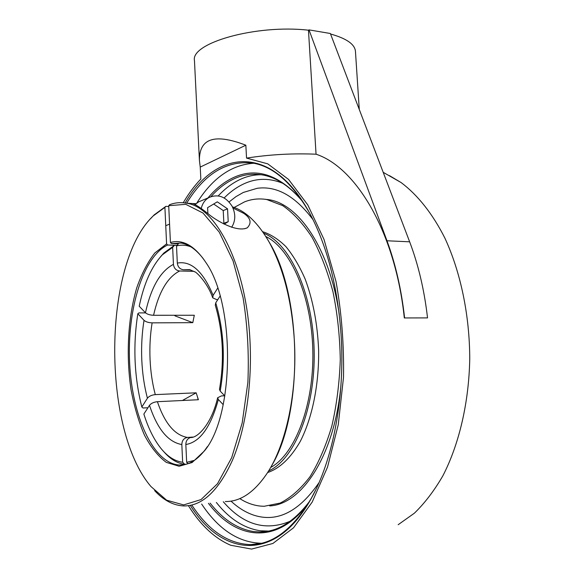 <?xml version="1.0" encoding="UTF-8"?>
<svg xmlns="http://www.w3.org/2000/svg" width="584" height="584" viewBox="0 0 584 584"><rect width="100%" height="100%" fill="white"/><g stroke="black" fill="none" stroke-linecap="round" stroke-linejoin="round"><path stroke-width="0.88" d="M186.646 203.196C205.05 173.039 227.504 159.739 254.018 163.286C274.254 167.228 292.781 183.821 309.608 213.072M315.886 489.523L311.374 498.167C293.183 528.965 272.976 544.456 250.755 544.638C228.176 543.828 208.539 530.644 191.844 505.087M190.333 505.394C221.453 555.654 274.706 564.071 310.863 499.211C332.844 460.666 345.173 396.974 341.078 334.946C337.888 289.978 328.609 251.711 313.25 220.139C275.042 142.189 216.379 148.132 185.143 202.969M201.633 504.043C218.518 529.433 238.367 542.507 261.179 543.251L261.53 543.251M253.821 163.25C231.563 164.732 212.554 178.003 196.793 203.057M188.428 505.7C200.553 525.162 214.649 538.353 230.716 545.259L251.573 549.084L272.889 543.47L293.533 527.797L312.199 502.058L327.529 467.098L338.275 424.67L343.494 377.41C344.078 344.494 341.589 312.528 336.012 281.51L324.018 239.455L307.775 204.882L288.569 179.434L267.742 163.849L246.543 158.096L245.842 145.204L200.239 167.09L200.838 179.076C194.436 185.756 188.574 193.647 183.252 202.75M309.498 501.43C294.051 521.709 277.553 531.878 260.019 531.951L253.945 531.601C237.71 529.14 223.103 519.65 210.131 503.138M211.014 196.596C218.438 188.267 226.504 182.179 235.206 178.31C244.163 174.382 253.456 173.295 263.07 175.054C276.86 177.638 290.095 186.537 302.775 201.743M301.548 199.925C279.152 174.806 256.719 167.236 234.242 177.215C224.694 181.493 215.927 188.406 207.933 197.961M208.437 503.32C235.783 539.645 276.743 545.843 308.337 503.357M231.008 501.13C238.352 507.978 246.156 512.723 254.427 515.373C277.488 522.541 299.03 511.628 319.039 482.618C299.03 511.628 277.488 522.541 254.427 515.373C246.156 512.723 238.352 507.978 231.008 501.13M313.024 219.672C295.322 196.122 276.721 185.661 257.223 188.289L243.346 192.435L236.046 196.582L229.074 201.947L236.046 196.582L243.346 192.435L257.194 188.296C276.707 185.646 295.314 196.107 313.024 219.672M309.009 29.879L330.361 33.5L409.647 241.812C418.378 264.808 424.342 290.168 427.539 317.893L404.602 317.952C401.464 289.817 395.587 264.092 386.98 240.776L309.009 29.879L308.469 30.2C255.945 24.199 190.355 43.077 194.465 60.641L199.421 160.469C199.217 138.291 214.693 133.21 245.842 145.204M359.277 109.463L355.452 51.355C354.831 44.253 346.531 38.471 330.551 34.003M427.539 317.893L404.602 317.952M404.318 317.995C395.426 232.366 356.058 167.272 316.053 154.205L308.469 30.2M389.382 175.587L401.091 182.544C417.502 194.822 432.583 213.656 444.899 238.141C460.579 272.02 469.66 315.104 469.748 358.941C468.916 402.704 459.104 444.366 442.862 475.821C434.262 490.655 424.78 503.109 414.399 513.175L398.164 524.709M246.543 158.096C269.669 154.512 292.839 153.212 316.053 154.205M200.239 167.09L199.421 160.469M175.142 315.272L175.032 315.878L174.419 315.272M193.968 271.334L179.631 270.991C176.047 270.516 173.981 268.312 173.441 264.369L172.652 247.346L162.33 254.836C151.709 266.202 144 283.328 139.218 306.228L145.452 312.761C147.256 314.287 149.957 315.126 153.563 315.28L194.304 315.258L192.793 322.66L152.117 322.857C148.518 322.711 145.825 321.872 144.029 320.331L137.824 313.725L138.926 312.9L145.599 312.9M147.927 407.749L143.014 407.997L141.824 406.997L147.416 398.237C149.066 396.186 151.694 394.974 155.286 394.616L196.173 392.813L182.391 400.5M223.212 404.668L218.35 399.493L217.657 397.726L221.453 395.916L224.657 395.769M220.102 296.059L215.737 302.819L215.277 305.162C223.088 331.807 224.49 359.89 219.474 389.404L220.19 391.09L224.855 395.974M186.457 464.178L184.756 464.324L182.653 462.243L181.828 444.555C182.004 440.467 183.887 438.095 187.471 437.445L192.829 437.073M217.825 299.585L216.576 299.577L212.722 297.825L213.116 295.329L217.686 288.168M207.4 446.585L205.108 449.848C196.991 460.374 188.376 465.433 179.266 465.025C153.023 463.397 131.999 415.479 129.626 362.766C127.013 310.046 142.795 256.843 167.623 245.01L166.586 243.893L154.818 252.974C147.679 262.121 141.642 273.786 136.714 287.956C127.932 317.835 125.903 355.452 131.057 389.784C134.225 406.559 138.693 421.677 144.452 435.124C150.869 447.227 158.162 456.316 166.323 462.389L179.12 466.266L192.121 462.528L204.393 450.943C234.483 415.472 235.432 304.468 206.006 262.69C194.771 245.806 182.909 239.06 170.418 242.469L171.462 243.594L178.383 243.864L176.514 245.952L177.317 263.092C177.864 267.056 179.938 269.275 183.537 269.764L190.771 269.939M172.652 247.346L174.514 245.265L177.032 245.368L167.623 245.01M174.514 245.265L163.929 252.952L160.651 256.639M175.032 315.878L192.793 322.66M196.173 392.813L198.392 399.733L157.395 401.697C153.789 402.069 151.154 403.281 149.489 405.332L143.861 414.049C148.234 428.028 153.84 439.365 160.68 448.074C167.411 456.498 174.733 461.221 182.653 462.243M141.824 406.997C134.21 376.702 132.875 345.611 137.824 313.725M163.783 451.644C170.265 459.134 177.259 463.36 184.756 464.324M191.808 437.328L190.472 437.518C187.442 438.606 185.902 440.935 185.836 444.512L186.668 462.324L188.033 463.674M194.53 460.316L186.668 462.324M176.514 245.952C181.215 244.681 185.989 244.966 190.815 246.806M166.586 243.893L164.907 207.364L165.841 206.356L168.754 206.524M171.462 243.594L181.164 243.061C189.194 244.389 196.815 249.945 204.035 259.734M154.607 490.604C163.637 500.364 173.368 505.474 183.799 505.941C202.4 506.072 218.701 490.662 232.688 459.725C245.601 428.948 252.288 384.243 249.967 340.435C246.382 265.216 216.095 206.882 186.384 203.174C180.682 202.144 175.105 202.641 169.652 204.677L168.718 205.699L185.77 204.334L203.042 213.058L219.263 232.14L233.045 260.895L243.039 297.548C247.485 325.076 249.105 353.342 247.886 382.345L242.177 422.984L231.687 457.652L217.518 483.698L201.042 499.583L183.653 504.912L166.63 500.196L151.008 486.581C101.55 428.963 102.974 262.873 153.329 215.824L164.907 207.364M168.718 205.699L170.418 242.469M232.425 206.867C245.864 211.094 258.135 222.898 269.246 242.287C283.269 267.873 291.62 300.366 294.307 339.764C297.512 391.455 286.299 444.168 267.275 473.069C254.398 492.283 240.396 501.773 225.285 501.525M271.21 466.455C303.3 414.26 302.402 297.103 269.823 243.207L266.457 237.513M165.841 206.356L154.154 214.897L150.365 218.891M232.95 207.999L243.725 213.343C250.74 218.095 251.923 222.927 247.266 227.833C236.732 232.731 216.022 220.416 208.955 214.423C201.356 208.306 195.954 204.685 192.742 203.568L196.012 203.692M270.626 467.514C295.103 454.308 314.141 404.851 312.82 350.444C311.637 296.03 290.547 248.368 265.829 236.505M197.648 397.58L198.137 399.741M268.596 470.959C294.628 459.447 315.557 407.895 314.141 350.415C312.893 292.927 289.846 243.346 263.683 233.213M269.684 505.912C302.001 504.554 334.661 455.075 340.954 385.192M339.26 314.623C330.15 249.645 298.979 203.904 268.684 199.67L263.34 199.086M239.798 498.605C246.594 502.963 253.646 505.467 260.96 506.131L264.18 506.277L280.137 503.079C290.715 497.75 300.672 488.961 310.002 476.719C318.733 462.572 326.018 445.65 331.858 425.97C336.661 405.048 339.465 382.943 340.282 359.656C339.866 336.26 337.442 313.681 333.004 291.934C327.507 271.224 320.521 253.018 312.046 237.316C302.943 223.409 293.153 212.839 282.678 205.612L266.808 199.546C259.179 198.253 251.777 199.02 244.579 201.86L234.162 207.466M267.603 472.551C279.787 468.419 290.679 458.038 300.264 441.424C312.214 418.093 319.076 384.827 318.638 350.32C317.528 324.018 313.046 300.286 305.176 279.115C299.526 266.165 293.095 255.325 285.883 246.587C278.378 239.199 270.633 234.242 262.639 231.702M223.263 223.657L223.876 223.278L223.219 210.547L213.656 204.02M207.897 213.634L207.597 207.663L217.299 201.83L227.548 208.853L228.213 221.672L224.212 224.147M228.213 221.672L223.876 223.278M227.548 208.853L223.219 210.547M201.224 208.568C202.363 203.531 204.955 199.852 208.992 197.516C218.124 193.742 225.804 196.611 232.031 206.116C235.79 213.715 235.673 220.774 231.666 227.3M201.254 200.779L198.509 201.94L195.114 204.546M216.35 502.474C229.41 518.913 244.112 528.352 260.457 530.783L268.582 531.06M261.238 174.74C254.485 174.704 247.93 176.054 241.564 178.806C233.206 182.463 225.431 188.165 218.226 195.895M224.161 197.976C230.768 191.326 237.849 186.391 245.397 183.164C257.442 178.032 269.918 178.083 282.824 183.303M290.117 521.271C265.603 531.396 243.324 524.892 223.263 501.744M386.98 240.776L409.647 241.812M153.563 315.28C158.863 291.912 167.557 277.152 179.631 270.991M173.441 264.369C160.417 271.159 151.088 287.284 145.452 312.761M144.029 320.331C141.97 333.062 141.218 346.224 141.781 359.81C142.387 373.395 144.263 386.206 147.416 398.237M155.286 394.616C152.358 383.535 150.614 371.745 150.052 359.226C149.519 346.714 150.205 334.588 152.117 322.857M220.19 391.09C225.49 360.255 224.008 330.829 215.737 302.819M149.489 405.332C157.344 429.043 168.126 442.117 181.828 444.555M187.471 437.445C174.791 435.292 164.768 423.378 157.395 401.697M183.537 269.764L189.515 269.618L194.976 271.94C194.968 271.034 207.064 281.393 212.678 297.723M192.319 437.212L191.501 437.35M185.836 444.512C199.896 442.219 210.736 427.211 218.35 399.493M213.116 295.329C203.02 271.29 191.085 260.544 177.317 263.092M311.374 498.167L310.863 499.211M250.755 544.638L261.179 543.251M268.669 531.038L260.019 531.951M401.091 182.544L383.199 172.324M162.33 254.836L163.929 252.952M217.649 397.726C211.539 424.166 197.48 438.277 190.472 437.518M179.266 465.025L184.967 464.55M205.108 449.848L204.393 450.943M269.823 243.207L269.246 242.287M153.329 215.824L154.154 214.897M247.266 227.833L244.594 228.767M186.384 203.174L192.742 203.568M268.684 199.67L266.808 199.546M169.572 224.139L165.746 225.687M208.992 197.516L198.509 201.94"/></g></svg>
